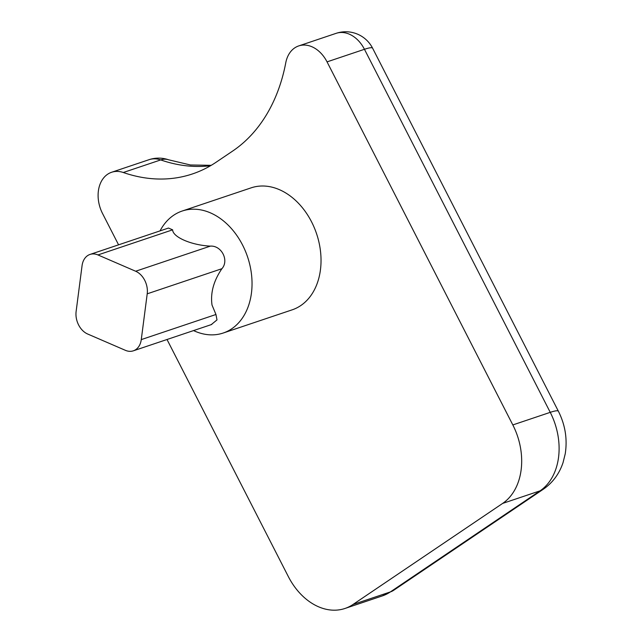 <?xml version="1.0" encoding="UTF-8"?>
<svg xmlns="http://www.w3.org/2000/svg" width="642" height="642" viewBox="0 0 642 642"><rect width="100%" height="100%" fill="white"/><g stroke="black" fill="none" stroke-linecap="round" stroke-linejoin="round"><path stroke-width="0.96" d="M167.016 339.506L288.314 576.548A60.332 44.41 -108.6 0 0 344.963 608.472A60.332 44.41 -108.6 0 0 352.972 604.499L502.638 503.416A60.332 44.41 -108.6 0 0 512.822 424.932L327.043 61.873A30.166 22.205 -108.6 0 0 298.715 45.919A30.166 22.205 -108.6 0 0 285.77 62.772A178.99 131.754 -108.6 0 1 232.693 151.039L216.234 162.153A178.99 131.754 -108.6 0 1 192.48 173.926A178.99 131.754 -108.6 0 1 123.288 172.505A30.166 22.205 -108.6 0 0 111.628 172.265A30.166 22.205 -108.6 0 0 102.535 213.497L118.569 244.827M193.555 330.582A64.352 47.372 -108.6 0 0 223.191 333.029L292.174 309.837A64.352 47.372 -108.6 0 0 316.297 285.73A64.352 47.372 -108.6 0 0 306.804 213.722A64.352 47.372 -108.6 0 0 251.158 187.841L182.176 211.033A64.352 47.372 -108.6 0 0 160.043 230.887M223.191 333.029A64.352 47.372 -108.6 0 0 247.306 308.922A64.352 47.372 -108.6 0 0 237.813 236.914A64.352 47.372 -108.6 0 0 182.176 211.033M147.211 293.819L221.899 268.709C213.625 280.859 210.327 292.961 212.012 305.022L215.961 314.492L141.272 339.602L147.211 293.819A18.096 13.322 -108.6 0 0 135.655 271.237L97.945 254.938A18.096 13.322 -108.6 0 0 90.016 254.433A18.096 13.322 -108.6 0 0 82.064 265.66L76.125 311.442A18.096 13.322 -108.6 0 0 87.681 334.025L125.391 350.323A18.096 13.322 -108.6 0 0 133.319 350.829A18.096 13.322 -108.6 0 0 141.272 339.602M211.218 324.643L216.996 319.909L215.961 314.492M168.469 228.046L172.634 229.828C172.706 237.099 191.46 245.22 210.351 246.127L135.655 271.237M221.899 268.709C229.33 260.451 221.498 245.284 210.351 246.127M502.638 503.416L540.058 490.841L390.384 591.916A30.166 20.006 -124 0 0 393.65 590.311L382.383 595.888A60.332 44.41 -108.6 0 0 390.384 591.916L352.972 604.499M393.65 590.311L543.325 489.228A30.166 20.006 56 0 1 540.058 490.841A60.332 44.41 -108.6 0 0 550.242 412.349L512.822 424.932M543.325 489.228C552.714 482.712 559.286 473.836 563.05 462.601L565.225 453.846C567.528 439.096 565.241 424.892 558.388 411.241A30.166 4.069 152.9 0 0 550.242 412.349L364.455 49.298L327.043 61.873M558.388 411.241L372.601 48.19A30.166 4.069 -27.1 0 0 364.455 49.298A30.166 22.205 -108.6 0 0 336.135 33.336L298.715 45.919M210.544 165.724A178.99 131.754 -108.6 0 1 160.709 159.922L123.288 172.505M211.21 165.331L190.433 164.978L168.533 159.778A30.166 17.751 -70.9 0 0 160.709 159.922A30.166 22.205 -108.6 0 0 149.048 159.689L111.628 172.265M97.945 254.938L172.634 229.828M382.383 595.888L344.963 608.472M372.601 48.19A30.166 30.166 0 0 0 336.135 33.336M168.533 159.778A30.166 30.166 0 0 0 149.048 159.689M211.78 324.451L133.319 350.829M168.469 228.054L90.016 254.433"/></g></svg>
